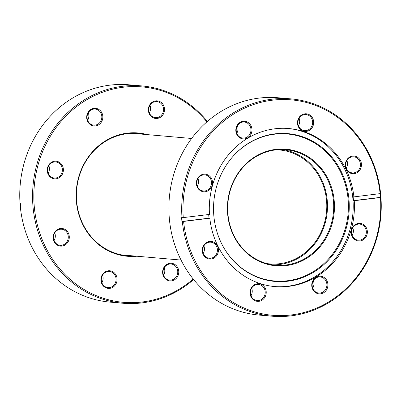 <?xml version="1.0" encoding="UTF-8"?>
<svg xmlns="http://www.w3.org/2000/svg" width="401" height="401" viewBox="0 0 401 401"><rect width="100%" height="100%" fill="white"/><g stroke="black" fill="none" stroke-linecap="round" stroke-linejoin="round"><path stroke-width="0.6" d="M332.118 223.753A58.526 53.498 -85 0 1 265.241 263.668A58.526 53.498 -85 0 1 229.738 191.217A58.526 53.498 -85 0 1 296.615 151.307A58.526 53.498 -85 0 1 332.118 223.753M230.009 191.357A57.95 52.972 95 0 0 275.682 265.196A57.95 52.972 95 0 0 331.381 223.573A57.95 52.972 95 0 0 285.712 149.733A57.95 52.972 95 0 0 230.009 191.357M272.585 264.825A57.95 52.972 95 0 0 325.171 223.036A57.95 52.972 95 0 0 282.595 149.568M346.91 160.5A8.07 7.378 -85 0 1 347.161 165.974A8.07 7.378 -85 0 1 346.253 168.089M361.106 167.342A8.842 8.08 -85 0 1 351.005 173.372A8.842 8.08 -85 0 1 345.642 162.43A8.842 8.08 -85 0 1 355.742 156.4A8.842 8.08 -85 0 1 361.106 167.342M346.003 162.616A8.07 7.378 95 0 0 352.364 172.901A8.07 7.378 95 0 0 360.123 167.102A8.07 7.378 95 0 0 353.762 156.816A8.07 7.378 95 0 0 346.003 162.616M352.81 227.788A8.07 7.378 -85 0 1 353.06 233.262A8.07 7.378 -85 0 1 352.153 235.372M367.005 234.625A8.842 8.08 -85 0 1 356.905 240.655A8.842 8.08 -85 0 1 351.542 229.713A8.842 8.08 -85 0 1 361.642 223.683A8.842 8.08 -85 0 1 367.005 234.625M351.903 229.898A8.07 7.378 95 0 0 358.263 240.184A8.07 7.378 95 0 0 366.023 234.385A8.07 7.378 95 0 0 359.662 224.099A8.07 7.378 95 0 0 351.903 229.898M313.361 280.66A8.07 7.378 -85 0 1 313.612 286.134A8.07 7.378 -85 0 1 312.705 288.244M327.557 287.497A8.842 8.08 -85 0 1 317.457 293.527A8.842 8.08 -85 0 1 312.093 282.585A8.842 8.08 -85 0 1 322.193 276.555A8.842 8.08 -85 0 1 327.557 287.497M312.454 282.77A8.07 7.378 95 0 0 318.815 293.056A8.07 7.378 95 0 0 326.574 287.256A8.07 7.378 95 0 0 320.214 276.971A8.07 7.378 95 0 0 312.454 282.77M251.673 288.149A8.07 7.378 -85 0 1 251.923 293.622A8.07 7.378 -85 0 1 251.016 295.732M265.868 294.991A8.842 8.08 -85 0 1 255.768 301.021A8.842 8.08 -85 0 1 250.404 290.073A8.842 8.08 -85 0 1 260.505 284.043A8.842 8.08 -85 0 1 265.868 294.991M250.765 290.259A8.07 7.378 95 0 0 257.126 300.544A8.07 7.378 95 0 0 264.886 294.75A8.07 7.378 95 0 0 258.525 284.464A8.07 7.378 95 0 0 250.765 290.259M203.883 245.868A8.07 7.378 -85 0 1 204.129 251.342A8.07 7.378 -85 0 1 203.222 253.452M218.079 252.705A8.842 8.08 -85 0 1 207.979 258.735A8.842 8.08 -85 0 1 202.615 247.793A8.842 8.08 -85 0 1 212.715 241.763A8.842 8.08 -85 0 1 218.079 252.705M202.976 247.978A8.07 7.378 95 0 0 209.337 258.264A8.07 7.378 95 0 0 217.096 252.465A8.07 7.378 95 0 0 210.736 242.179A8.07 7.378 95 0 0 202.976 247.978M197.984 178.58A8.07 7.378 -85 0 1 198.229 184.059A8.07 7.378 -85 0 1 197.322 186.169M212.179 185.422A8.842 8.08 -85 0 1 202.079 191.452A8.842 8.08 -85 0 1 196.716 180.51A8.842 8.08 -85 0 1 206.816 174.48A8.842 8.08 -85 0 1 212.179 185.422M197.076 180.696A8.07 7.378 95 0 0 203.437 190.981A8.07 7.378 95 0 0 211.197 185.182A8.07 7.378 95 0 0 204.836 174.896A8.07 7.378 95 0 0 197.076 180.696M237.432 125.708A8.07 7.378 -85 0 1 237.678 131.182A8.07 7.378 -85 0 1 236.77 133.297M251.627 132.551A8.842 8.08 -85 0 1 241.522 138.581A8.842 8.08 -85 0 1 236.159 127.638A8.842 8.08 -85 0 1 246.264 121.608A8.842 8.08 -85 0 1 251.627 132.551M236.525 127.824A8.07 7.378 95 0 0 242.886 138.109A8.07 7.378 95 0 0 250.645 132.31A8.07 7.378 95 0 0 244.284 122.024A8.07 7.378 95 0 0 236.525 127.824M299.121 118.22A8.07 7.378 -85 0 1 299.367 123.693A8.07 7.378 -85 0 1 298.459 125.809M313.316 125.062A8.842 8.08 -85 0 1 303.211 131.092A8.842 8.08 -85 0 1 297.848 120.145A8.842 8.08 -85 0 1 307.953 114.12A8.842 8.08 -85 0 1 313.316 125.062M298.209 120.335A8.07 7.378 95 0 0 304.575 130.621A8.07 7.378 95 0 0 312.334 124.821A8.07 7.378 95 0 0 305.968 114.536A8.07 7.378 95 0 0 298.209 120.335M290.91 98.872L278.104 97.759A109.072 99.709 95 0 0 173.262 176.104A109.072 99.709 95 0 0 259.221 315.086L272.033 316.199A109.072 99.709 -85 0 1 182.33 221.502L181.939 221.467A109.072 99.709 -85 0 1 181.603 217.648L181.994 217.683A109.072 99.709 -85 0 1 186.069 177.217A109.072 99.709 -85 0 1 290.91 98.872A109.072 99.709 -85 0 1 380.614 193.568L353.913 196.891A79.333 72.516 -85 0 0 288.725 128.536A79.333 72.516 -85 0 0 212.475 185.518A79.333 72.516 -85 0 0 209.472 214.425L183.257 217.608A108.115 98.826 95 0 1 187.297 177.518A108.115 98.826 95 0 1 290.956 99.839A108.115 98.826 95 0 1 380.128 193.708M346.284 228.149A74.19 67.819 -85 0 1 288.715 281.106A74.19 67.819 -85 0 1 222.279 244.951A74.19 67.819 -85 0 1 216.505 186.906A74.19 67.819 -85 0 1 229.618 160.475A74.19 67.819 -85 0 1 313.943 141.924A74.19 67.819 -85 0 1 346.284 228.149M229.532 160.585A73.769 67.433 -85 0 1 313.351 142.29A73.769 67.433 -85 0 1 345.451 227.994A73.769 67.433 -85 0 1 288.274 280.64A73.769 67.433 -85 0 1 222.214 244.821M288.113 128.485A79.333 72.516 -85 0 1 350.023 229.512A79.333 72.516 -85 0 1 274.384 286.545M181.994 217.683L183.257 217.608M208.705 214.52A79.333 72.516 95 0 0 209.031 218.179L209.808 218.244A79.333 72.516 -85 0 0 274.996 286.6A79.333 72.516 -85 0 0 351.246 229.618A79.333 72.516 -85 0 0 354.248 200.711L380.464 197.528A108.115 98.826 95 0 1 291.276 314.95A108.115 98.826 95 0 1 183.593 221.427L209.808 218.244M380.243 193.673A109.072 99.709 -85 0 1 380.564 197.352L380.95 197.387A109.072 99.709 -85 0 1 376.875 237.853A109.072 99.709 -85 0 1 272.033 316.199M380.564 197.352L353.471 200.64A79.333 72.516 95 0 0 353.136 196.821L353.913 196.891M353.471 200.64L354.248 200.711M380.95 197.387L380.464 197.528M182.33 221.502L183.593 221.427M181.939 221.467L209.031 218.179M136.836 256.224A61.889 56.571 -85 0 1 82.721 224.46A61.889 56.571 -85 0 1 88.436 156.841A61.889 56.571 -85 0 1 147.398 134.636M143.182 134.27A61.313 56.045 95 0 0 137.799 133.513A61.313 56.045 95 0 0 85.849 161.357A61.313 56.045 95 0 0 82.952 224.159A61.313 56.045 95 0 0 127.187 255.673A61.313 56.045 95 0 0 132.621 255.858M126.641 255.337A61.313 56.045 -85 0 1 124.205 255.327M62.456 165.748A8.842 8.08 -85 0 1 59.107 177.748A8.842 8.08 -85 0 1 48.17 174.275A8.842 8.08 -85 0 1 51.518 162.27A8.842 8.08 -85 0 1 62.456 165.748M48.481 173.879A8.07 7.378 95 0 0 54.305 178.024A8.07 7.378 95 0 0 61.142 174.36A8.07 7.378 95 0 0 61.523 166.089A8.07 7.378 95 0 0 55.699 161.944A8.07 7.378 95 0 0 48.862 165.608A8.07 7.378 95 0 0 48.481 173.879M48.847 165.628A8.07 7.378 -85 0 1 48.19 173.212M68.355 233.031A8.842 8.08 -85 0 1 65.007 245.036A8.842 8.08 -85 0 1 54.07 241.557A8.842 8.08 -85 0 1 57.418 229.557A8.842 8.08 -85 0 1 68.355 233.031M54.381 241.161A8.07 7.378 95 0 0 60.205 245.312A8.07 7.378 95 0 0 67.042 241.643A8.07 7.378 95 0 0 67.423 233.377A8.07 7.378 95 0 0 61.599 229.227A8.07 7.378 95 0 0 54.762 232.891A8.07 7.378 95 0 0 54.381 241.161M54.747 232.911A8.07 7.378 -85 0 1 54.09 240.5M116.15 275.312A8.842 8.08 -85 0 1 112.796 287.317A8.842 8.08 -85 0 1 101.859 283.838A8.842 8.08 -85 0 1 105.212 271.838A8.842 8.08 -85 0 1 116.15 275.312M102.17 283.442A8.07 7.378 95 0 0 107.994 287.592A8.07 7.378 95 0 0 114.836 283.923A8.07 7.378 95 0 0 115.217 275.657A8.07 7.378 95 0 0 109.393 271.507A8.07 7.378 95 0 0 102.551 275.171A8.07 7.378 95 0 0 102.17 283.442M102.541 275.191A8.07 7.378 -85 0 1 101.879 282.78M177.833 267.823A8.842 8.08 -85 0 1 174.485 279.828A8.842 8.08 -85 0 1 163.548 276.349A8.842 8.08 -85 0 1 166.901 264.349A8.842 8.08 -85 0 1 177.833 267.823M163.859 275.953A8.07 7.378 95 0 0 169.683 280.104A8.07 7.378 95 0 0 176.52 276.434A8.07 7.378 95 0 0 176.901 268.169A8.07 7.378 95 0 0 171.082 264.018A8.07 7.378 95 0 0 164.24 267.683A8.07 7.378 95 0 0 163.859 275.953M164.23 267.703A8.07 7.378 -85 0 1 163.568 275.292M163.593 105.388A8.842 8.08 -85 0 1 160.24 117.388A8.842 8.08 -85 0 1 149.302 113.914A8.842 8.08 -85 0 1 152.656 101.909A8.842 8.08 -85 0 1 163.593 105.388M149.613 113.513A8.07 7.378 95 0 0 155.438 117.663A8.07 7.378 95 0 0 162.28 113.999A8.07 7.378 95 0 0 162.661 105.729A8.07 7.378 95 0 0 156.836 101.578A8.07 7.378 95 0 0 149.994 105.247A8.07 7.378 95 0 0 149.613 113.513M149.984 105.268A8.07 7.378 -85 0 1 149.327 112.851M101.904 112.876A8.842 8.08 -85 0 1 98.551 124.876A8.842 8.08 -85 0 1 87.618 121.403A8.842 8.08 -85 0 1 90.967 109.398A8.842 8.08 -85 0 1 101.904 112.876M87.929 121.002A8.07 7.378 95 0 0 93.754 125.152A8.07 7.378 95 0 0 100.591 121.488A8.07 7.378 95 0 0 100.972 113.217A8.07 7.378 95 0 0 95.147 109.067A8.07 7.378 95 0 0 88.31 112.736A8.07 7.378 95 0 0 87.929 121.002M88.295 112.756A8.07 7.378 -85 0 1 87.639 120.34M206.886 121.879A108.115 98.826 95 0 0 76.431 106.741A108.115 98.826 95 0 0 45.373 246.75A108.115 98.826 95 0 0 193.232 279.046M193.633 279.542A109.072 99.709 -85 0 1 122.896 303.241A109.072 99.709 -85 0 1 44.205 247.176A109.072 99.709 -85 0 1 49.358 135.458A109.072 99.709 -85 0 1 141.779 85.914A109.072 99.709 -85 0 1 207.367 121.458M141.779 85.914L128.967 84.801A109.072 99.709 95 0 0 20.05 203.613L20.436 203.648A109.072 99.709 95 0 0 20.772 207.467L20.386 207.432A109.072 99.709 95 0 0 31.398 246.064A109.072 99.709 95 0 0 110.09 302.128L122.896 303.241M20.386 207.432L20.872 207.292M134.801 133.338A61.313 56.045 -85 0 1 137.207 133.749M266.74 263.567A57.178 52.27 95 0 0 269.537 263.893A57.178 52.27 95 0 0 324.494 222.821A57.178 52.27 95 0 0 279.432 149.964A57.178 52.27 95 0 0 276.62 149.804M191.613 138.475L132.365 133.327M181.051 260.064L121.804 254.916"/></g></svg>
